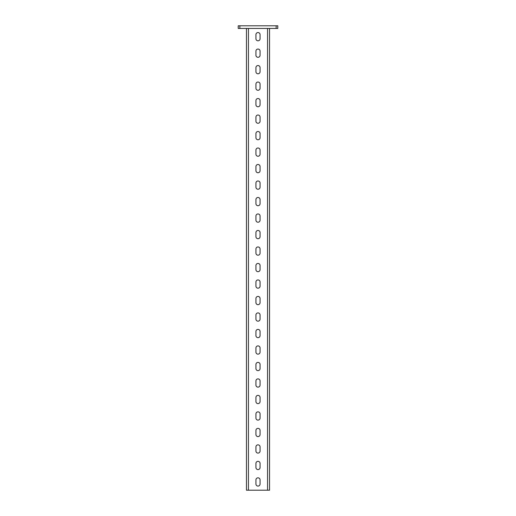 <?xml version="1.0" encoding="UTF-8"?>
<svg xmlns="http://www.w3.org/2000/svg" width="516" height="516" viewBox="0 0 516 516"><rect width="100%" height="100%" fill="white"/><g stroke="black" fill="none" stroke-linecap="round" stroke-linejoin="round"><path stroke-width="0.77" d="M258 57.302A2.064 2.064 0 0 0 260.064 55.238L260.064 51.116A2.064 2.064 0 0 0 258 49.052A2.064 2.064 0 0 0 255.936 51.116L255.936 55.238A2.064 2.064 0 0 0 258 57.302M258 73.788A2.064 2.064 0 0 0 260.064 71.73L260.064 67.609A2.064 2.064 0 0 0 258 65.545A2.064 2.064 0 0 0 255.936 67.609L255.936 71.73A2.064 2.064 0 0 0 258 73.788M258 90.281A2.064 2.064 0 0 0 260.064 88.223L260.064 84.095A2.064 2.064 0 0 0 258 82.038A2.064 2.064 0 0 0 255.936 84.095L255.936 88.223A2.064 2.064 0 0 0 258 90.281M258 106.773A2.064 2.064 0 0 0 260.064 104.709L260.064 100.588A2.064 2.064 0 0 0 258 98.53A2.064 2.064 0 0 0 255.936 100.588L255.936 104.709A2.064 2.064 0 0 0 258 106.773M258 123.266A2.064 2.064 0 0 0 260.064 121.202L260.064 117.08A2.064 2.064 0 0 0 258 115.016A2.064 2.064 0 0 0 255.936 117.08L255.936 121.202A2.064 2.064 0 0 0 258 123.266M258 139.759A2.064 2.064 0 0 0 260.064 137.695L260.064 133.573A2.064 2.064 0 0 0 258 131.509A2.064 2.064 0 0 0 255.936 133.573L255.936 137.695A2.064 2.064 0 0 0 258 139.759M258 156.245A2.064 2.064 0 0 0 260.064 154.187L260.064 150.066A2.064 2.064 0 0 0 258 148.002A2.064 2.064 0 0 0 255.936 150.066L255.936 154.187A2.064 2.064 0 0 0 258 156.245M258 172.737A2.064 2.064 0 0 0 260.064 170.68L260.064 166.552A2.064 2.064 0 0 0 258 164.494A2.064 2.064 0 0 0 255.936 166.552L255.936 170.68A2.064 2.064 0 0 0 258 172.737M258 189.23A2.064 2.064 0 0 0 260.064 187.166L260.064 183.045A2.064 2.064 0 0 0 258 180.987A2.064 2.064 0 0 0 255.936 183.045L255.936 187.166A2.064 2.064 0 0 0 258 189.23M258 205.723A2.064 2.064 0 0 0 260.064 203.659L260.064 199.537A2.064 2.064 0 0 0 258 197.473A2.064 2.064 0 0 0 255.936 199.537L255.936 203.659A2.064 2.064 0 0 0 258 205.723M258 222.215A2.064 2.064 0 0 0 260.064 220.151L260.064 216.03A2.064 2.064 0 0 0 258 213.966A2.064 2.064 0 0 0 255.936 216.03L255.936 220.151A2.064 2.064 0 0 0 258 222.215M258 238.708A2.064 2.064 0 0 0 260.064 236.644L260.064 232.523A2.064 2.064 0 0 0 258 230.459A2.064 2.064 0 0 0 255.936 232.523L255.936 236.644A2.064 2.064 0 0 0 258 238.708M258 255.194A2.064 2.064 0 0 0 260.064 253.137L260.064 249.015A2.064 2.064 0 0 0 258 246.951A2.064 2.064 0 0 0 255.936 249.015L255.936 253.137A2.064 2.064 0 0 0 258 255.194M258 271.687A2.064 2.064 0 0 0 260.064 269.629L260.064 265.501A2.064 2.064 0 0 0 258 263.444A2.064 2.064 0 0 0 255.936 265.501L255.936 269.629A2.064 2.064 0 0 0 258 271.687M258 288.18A2.064 2.064 0 0 0 260.064 286.116L260.064 281.994A2.064 2.064 0 0 0 258 279.936A2.064 2.064 0 0 0 255.936 281.994L255.936 286.116A2.064 2.064 0 0 0 258 288.18M258 304.672A2.064 2.064 0 0 0 260.064 302.608L260.064 298.487A2.064 2.064 0 0 0 258 296.423A2.064 2.064 0 0 0 255.936 298.487L255.936 302.608A2.064 2.064 0 0 0 258 304.672M258 321.165A2.064 2.064 0 0 0 260.064 319.101L260.064 314.979A2.064 2.064 0 0 0 258 312.915A2.064 2.064 0 0 0 255.936 314.979L255.936 319.101A2.064 2.064 0 0 0 258 321.165M258 337.651A2.064 2.064 0 0 0 260.064 335.594L260.064 331.472A2.064 2.064 0 0 0 258 329.408A2.064 2.064 0 0 0 255.936 331.472L255.936 335.594A2.064 2.064 0 0 0 258 337.651M258 354.144A2.064 2.064 0 0 0 260.064 352.086L260.064 347.958A2.064 2.064 0 0 0 258 345.901A2.064 2.064 0 0 0 255.936 347.958L255.936 352.086A2.064 2.064 0 0 0 258 354.144M258 370.636A2.064 2.064 0 0 0 260.064 368.572L260.064 364.451A2.064 2.064 0 0 0 258 362.393A2.064 2.064 0 0 0 255.936 364.451L255.936 368.572A2.064 2.064 0 0 0 258 370.636M258 387.129A2.064 2.064 0 0 0 260.064 385.065L260.064 380.943A2.064 2.064 0 0 0 258 378.879A2.064 2.064 0 0 0 255.936 380.943L255.936 385.065A2.064 2.064 0 0 0 258 387.129M258 403.622A2.064 2.064 0 0 0 260.064 401.558L260.064 397.436A2.064 2.064 0 0 0 258 395.372A2.064 2.064 0 0 0 255.936 397.436L255.936 401.558A2.064 2.064 0 0 0 258 403.622M258 420.114A2.064 2.064 0 0 0 260.064 418.05L260.064 413.929A2.064 2.064 0 0 0 258 411.865A2.064 2.064 0 0 0 255.936 413.929L255.936 418.05A2.064 2.064 0 0 0 258 420.114M258 436.601A2.064 2.064 0 0 0 260.064 434.543L260.064 430.421A2.064 2.064 0 0 0 258 428.357A2.064 2.064 0 0 0 255.936 430.421L255.936 434.543A2.064 2.064 0 0 0 258 436.601M258 453.093A2.064 2.064 0 0 0 260.064 451.036L260.064 446.908A2.064 2.064 0 0 0 258 444.85A2.064 2.064 0 0 0 255.936 446.908L255.936 451.036A2.064 2.064 0 0 0 258 453.093M258 469.586A2.064 2.064 0 0 0 260.064 467.522L260.064 463.4A2.064 2.064 0 0 0 258 461.343A2.064 2.064 0 0 0 255.936 463.4L255.936 467.522A2.064 2.064 0 0 0 258 469.586M258 486.078A2.064 2.064 0 0 0 260.064 484.014L260.064 479.893A2.064 2.064 0 0 0 258 477.829A2.064 2.064 0 0 0 255.936 479.893L255.936 484.014A2.064 2.064 0 0 0 258 486.078M258 40.809A2.064 2.064 0 0 0 260.064 38.745L260.064 34.624A2.064 2.064 0 0 0 258 32.56A2.064 2.064 0 0 0 255.936 34.624L255.936 38.745A2.064 2.064 0 0 0 258 40.809M276.137 28.438L276.137 25.8L277.789 25.8L277.789 28.438L238.211 28.438L238.211 25.8L239.863 25.8L239.863 28.438M276.137 25.8L239.863 25.8M246.455 28.438L246.455 490.2L269.546 490.2L269.546 28.438M267.565 490.2L267.565 28.438M248.435 490.2L248.435 28.438"/></g></svg>
